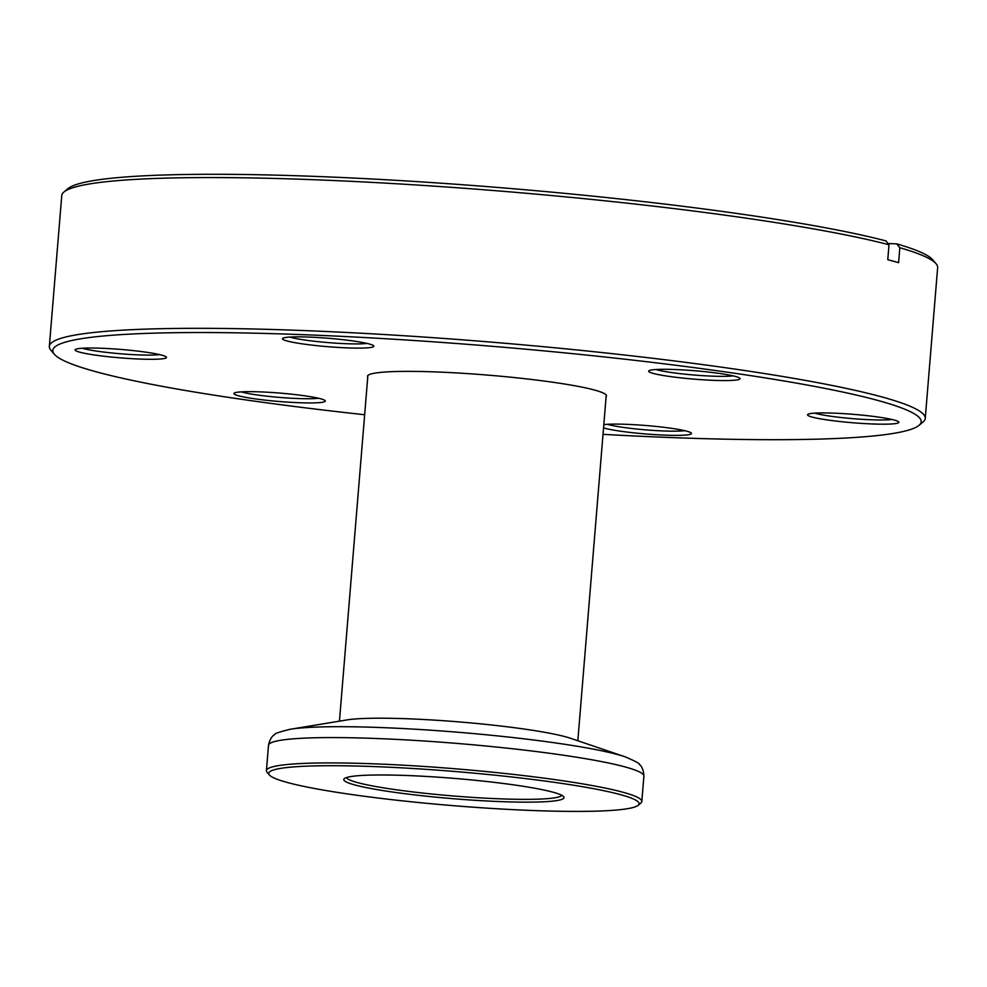 <?xml version="1.0" encoding="UTF-8"?>
<svg xmlns="http://www.w3.org/2000/svg" width="987" height="987" viewBox="0 0 987 987"><rect width="100%" height="100%" fill="white"/><g stroke="black" fill="none" stroke-linecap="round" stroke-linejoin="round"><path stroke-width="1.48" d="M603.822 424.657A45.821 4.219 4.7 0 1 671.629 428.346A45.821 4.219 4.7 0 1 691.344 433.096A45.821 4.219 4.7 0 1 668.841 435.267A45.821 4.219 4.7 0 1 620.046 431.134A45.821 4.219 4.7 0 1 603.55 427.889M607.387 424.324A42.059 3.874 -175.3 0 0 622.476 427.285A42.059 3.874 -175.3 0 0 684.657 430.677M878.973 417.168A45.821 4.219 4.7 0 1 898.701 421.905A45.821 4.219 4.7 0 1 876.197 424.089A45.821 4.219 4.7 0 1 827.402 419.944A45.821 4.219 4.7 0 1 807.748 414.429A45.821 4.219 4.7 0 1 878.973 417.168M814.744 413.134A42.059 3.874 -175.3 0 0 829.833 416.095A42.059 3.874 -175.3 0 0 892.014 419.487M720.14 373.542A45.821 4.219 4.7 0 1 739.855 378.28A45.821 4.219 4.7 0 1 717.352 380.464A45.821 4.219 4.7 0 1 668.557 376.318A45.821 4.219 4.7 0 1 648.903 370.804A45.821 4.219 4.7 0 1 720.14 373.542M655.899 369.508A42.059 3.874 -175.3 0 0 670.987 372.469A42.059 3.874 -175.3 0 0 733.168 375.862M353.938 341.095A45.821 4.219 4.7 0 1 373.666 345.832A45.821 4.219 4.7 0 1 351.162 348.016A45.821 4.219 4.7 0 1 302.367 343.871A45.821 4.219 4.7 0 1 282.714 338.356A45.821 4.219 4.7 0 1 353.938 341.095M289.697 337.06A42.059 3.874 -175.3 0 0 304.798 340.022A42.059 3.874 -175.3 0 0 366.979 343.414M146.582 352.273A45.821 4.219 4.7 0 1 166.31 357.023A45.821 4.219 4.7 0 1 143.806 359.194A45.821 4.219 4.7 0 1 95.011 355.061A45.821 4.219 4.7 0 1 75.357 349.534A45.821 4.219 4.7 0 1 146.582 352.273M82.353 348.251A42.059 3.874 -175.3 0 0 97.442 351.212A42.059 3.874 -175.3 0 0 159.623 354.604M305.427 395.91A45.821 4.219 4.7 0 1 325.155 400.648A45.821 4.219 4.7 0 1 302.651 402.832A45.821 4.219 4.7 0 1 253.856 398.686A45.821 4.219 4.7 0 1 234.19 393.171A45.821 4.219 4.7 0 1 305.427 395.91M241.186 391.876A42.059 3.874 -175.3 0 0 256.287 394.837A42.059 3.874 -175.3 0 0 318.468 398.23M603.02 434.342A435.662 40.097 -175.3 0 0 919.033 425.348A435.662 40.097 -175.3 0 0 732.144 372.889A435.662 40.097 -175.3 0 0 268.267 333.532A435.662 40.097 -175.3 0 0 54.347 354.259A435.662 40.097 -175.3 0 0 241.84 399.34A435.662 40.097 -175.3 0 0 364.647 414.737M54.347 354.259L50.917 350.249A439.425 40.442 4.7 0 1 49.35 346.363A439.425 40.442 4.7 0 1 284.416 329.868A439.425 40.442 4.7 0 1 734.575 369.039A439.425 40.442 4.7 0 1 925.251 418.377A439.425 40.442 4.7 0 1 923.079 421.955L919.033 425.348M63.921 192.033L67.967 188.628A435.662 40.097 4.7 0 1 745.16 214.648A435.662 40.097 4.7 0 1 885.931 240.89L889.003 244.751A439.425 40.442 -175.3 0 0 746.974 218.275A439.425 40.442 -175.3 0 0 63.921 192.033A439.425 40.442 -175.3 0 0 61.749 195.599L49.35 346.363M606.117 396.712A119.896 11.03 -175.3 0 0 606.499 395.935A119.896 11.03 -175.3 0 0 554.46 382.475A119.896 11.03 -175.3 0 0 431.64 371.791A119.896 11.03 -175.3 0 0 367.497 376.294A119.896 11.03 -175.3 0 0 367.744 377.108M925.251 418.377L937.65 267.613A439.425 40.442 -175.3 0 0 936.083 263.739A439.425 40.442 -175.3 0 0 899.836 247.725L896.751 243.863L888.041 243.542M889.003 244.751L887.782 259.704A439.425 40.442 4.7 0 1 898.602 262.678L899.836 247.725M896.751 243.863A435.662 40.097 4.7 0 1 932.653 259.729L936.083 263.739M408.852 801.53A185.815 17.1 -175.3 0 0 638.182 805.306A185.815 17.1 -175.3 0 0 498.966 775.597A185.815 17.1 -175.3 0 0 269.377 774.98A185.815 17.1 -175.3 0 0 408.852 801.53M269.377 774.98L267.095 772.303A188.332 17.334 4.7 0 1 266.416 770.637A188.332 17.334 4.7 0 1 499.78 772.932A188.332 17.334 4.7 0 1 641.809 801.506A188.332 17.334 4.7 0 1 640.871 803.036L638.182 805.306M427.112 796.275A110.482 10.166 4.7 0 1 344.34 778.607A110.482 10.166 4.7 0 1 480.706 780.853A110.482 10.166 4.7 0 1 563.626 796.645A110.482 10.166 4.7 0 1 427.112 796.275M346.536 777.546A107.978 9.932 -175.3 0 0 427.926 793.61A107.978 9.932 -175.3 0 0 561.64 795.238M625.807 757.054A179.017 16.483 -175.3 0 0 625.116 756.819L570.659 738.325A119.587 11.005 -175.3 0 0 487.479 724.557A119.587 11.005 -175.3 0 0 346.93 719.93L290.178 729.282A179.017 16.483 -175.3 0 0 289.462 729.393M268.501 745.308A188.332 17.334 -175.3 0 1 501.865 747.603A188.332 17.334 -175.3 0 1 643.894 776.177C643.598 770.353 642.068 766.418 639.292 764.37C640.119 763.728 635.394 761.211 625.116 756.819A179.017 16.483 -175.3 0 0 500.594 736.216A179.017 16.483 -175.3 0 0 290.178 729.282C279.333 731.935 274.263 733.649 274.966 734.414C271.894 735.981 269.735 739.621 268.501 745.308L266.416 770.637M606.24 395.121L577.827 740.756M643.894 776.177L641.809 801.506M367.88 375.516L339.454 721.152"/></g></svg>
